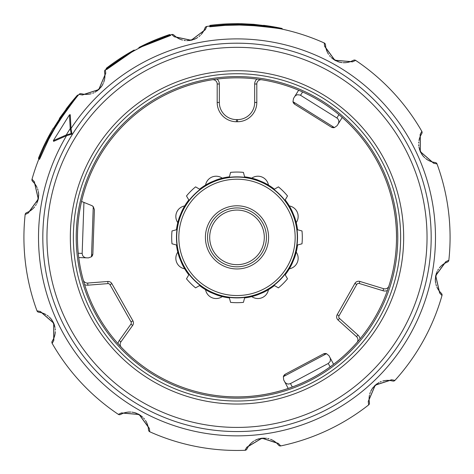 <?xml version="1.0" encoding="UTF-8"?>
<svg xmlns="http://www.w3.org/2000/svg" width="474" height="474" viewBox="0 0 474 474"><rect width="100%" height="100%" fill="white"/><g stroke="black" fill="none" stroke-linecap="round" stroke-linejoin="round"><path stroke-width="0.71" d="M277.746 27.575L281.888 28.422C278.836 27.676 269.481 26.55 253.821 25.039L238.321 24.375L224.166 24.761L210.012 26.088L209.905 25.383A213.721 213.721 0 0 1 241.343 23.7L253.714 24.316L271.537 26.467L253.756 24.571L241.55 23.961M271.732 26.497L271.537 26.467A213.721 213.721 0 0 1 281.888 28.422L282.522 29.216L282.03 28.458M271.732 26.538L277.61 27.551M282.024 28.452L281.888 28.422A213.721 213.721 0 0 0 263.562 25.312M210.012 26.088L209.745 26.793L225.197 25.365L239.56 25.051L253.975 25.72C269.878 27.273 279.393 28.44 282.522 29.216A213.075 213.075 0 0 1 324.21 42.962A2.139 2.139 0 0 1 325.478 44.823L325.851 47.827L334.84 60.228L350.618 61.59L353.408 60.305L351.566 61.229M209.923 25.507L209.745 26.793M142.396 45.735A213.721 213.721 0 0 1 169.716 34.525L169.947 34.963L142.396 45.735L138.983 47.459L138.716 48.318M169.716 34.525L170.676 35.443L142.129 46.588A213.075 213.075 0 0 0 131.594 52.199L106.419 69.672L106.425 68.807L130.735 51.944L134.071 50.078L134.936 50.333M169.947 34.963L170.676 35.443M106.425 68.807L106.419 69.672M69.447 114.838L70.211 128.49L71.141 133.526L66.123 135.025L53.361 140.606L69.447 114.838L70.27 114.714L71.023 128.531L72.03 134.053L71.141 133.526M72.03 134.053L66.538 135.7L53.627 141.365L53.361 140.606M59.748 119.134L59.363 118.553L60.358 117.078L70.827 102.977L60.583 117.191L53.532 128.258M70.958 102.805L70.827 102.977A213.721 213.721 0 0 1 77.493 95.132L78.406 95.078A213.075 213.075 0 0 1 79.057 94.356A2.139 2.139 0 0 1 81.214 93.728L84.188 94.296L98.752 89.58L104.932 74.999L104.57 71.947L104.878 73.985M39.081 158.642L39.538 159.305L38.868 158.974L38.441 158.322L39.081 158.642L44.118 147.005L49.841 135.688L60.998 117.398C69.968 104.701 75.467 97.277 77.487 95.132L74.785 98.225M65.987 109.192A213.721 213.721 0 0 1 77.493 95.132L78.406 95.078C76.338 97.247 70.745 104.778 61.62 117.671L54.788 128.359L48.603 139.427L39.538 159.305M324.21 42.962A213.075 213.075 0 0 0 282.522 29.216A213.075 213.075 0 0 1 324.21 42.962L324.654 46.393L334.798 60.263L352.46 61.851L355.654 60.394A213.075 213.075 0 0 1 421.83 131.357L420.171 134.391L420.225 151.573L433.58 163.24L437.022 163.939A213.075 213.075 0 0 1 448.848 260.244L445.726 261.725L435.665 275.655L439.611 292.944L441.987 295.533A213.075 213.075 0 0 1 394.943 380.397L391.548 379.757L375.218 385.119L368.257 401.425L368.654 404.915A213.075 213.075 0 0 1 280.715 445.921L278.345 443.409L261.98 438.148L246.764 447.243L245.034 450.3A213.075 213.075 0 0 1 149.79 431.784L149.346 428.36L139.202 414.483L121.54 412.901L118.346 414.359A213.075 213.075 0 0 1 52.17 343.395L53.829 340.362L53.775 323.173L40.42 311.513L36.978 310.814A213.075 213.075 0 0 1 25.152 214.509L28.274 213.027L38.335 199.092L34.389 181.809L32.013 179.219A213.075 213.075 0 0 1 38.868 158.974M170.421 34.963A213.075 213.075 0 0 1 171.724 34.543L174.349 36.794L191.17 40.314L205.355 29.678L206.753 26.455A213.075 213.075 0 0 1 209.638 26.064M79.057 94.356L82.452 94.99L98.782 89.633L105.743 73.328L105.347 69.838A213.075 213.075 0 0 1 106.164 69.198M104.944 75.467L104.778 78.186M83.649 94.231L81.214 93.728M104.44 79.993L103.682 82.435M103.267 83.406L101.975 85.788M101.045 87.109L95.369 92.009M93.994 92.714L92.703 93.242M91.192 93.733L89.231 94.16M87.269 94.379L84.81 94.356M28.796 211.706L26.532 212.731L29.27 211.445L38.287 199.068L34.715 183.639L32.623 181.382L34.069 182.851M34.993 184.007L36.462 186.306M37.559 188.771L38.074 190.388M38.311 191.419L38.661 194.109M38.684 195.715L36.978 203.02M36.273 204.395L35.544 205.586M34.608 206.871L33.275 208.37M31.811 209.698L29.809 211.126M53.473 338.987L52.241 341.15L53.704 338.495L53.722 323.185L41.759 312.804L38.744 312.206L40.782 312.544M42.204 312.935L44.746 313.936M47.08 315.281L48.443 316.288M49.243 316.982L51.109 318.949M52.075 320.24L54.984 327.155M55.227 328.678L55.334 330.07M55.328 331.658L55.132 333.66M54.735 335.592L53.953 337.921M148.249 427.453L148.522 429.93L148.149 426.92L139.16 414.525L123.382 413.156L120.592 414.442L122.434 413.524M123.821 413.002L126.463 412.315M128.282 412.084L130.842 412.048M131.896 412.137L134.557 412.635M136.097 413.109L142.514 416.996M143.61 418.086L144.511 419.146M145.447 420.432L146.46 422.168M147.272 423.969L148.012 426.316M276.929 443.32L278.599 445.157L276.532 442.947L261.974 438.201L248.406 446.366L246.901 449.05L247.855 447.219M248.666 445.987L250.402 443.877M251.735 442.621L253.786 441.087M254.692 440.542L257.139 439.374M258.662 438.859L266.139 438.225M267.662 438.468L269.019 438.794M270.53 439.285L272.372 440.097M274.085 441.069L276.064 442.538M390.351 380.515L392.786 381.025L389.812 380.456L375.248 385.166L369.068 399.748L369.43 402.805L369.122 400.761M369.056 399.286L369.222 396.56M369.779 393.924L370.318 392.312M370.733 391.34L372.025 388.958M372.955 387.643L378.631 382.737M380.006 382.038L381.297 381.505M382.808 381.019L384.769 380.586M386.731 380.367L389.19 380.391M445.204 263.04L447.468 262.015L444.731 263.307L435.713 275.684L439.285 291.113L441.377 293.37L439.931 291.901M439.007 290.746L437.538 288.441M436.441 285.976L435.926 284.359M435.689 283.334L435.339 280.644M435.316 279.032L437.022 271.726M437.727 270.352L438.456 269.161M439.392 267.881L440.725 266.382M442.189 265.049L444.191 263.621M420.527 135.76L421.759 133.603L420.296 136.257L420.278 151.567L432.241 161.948L435.256 162.546L433.218 162.209M431.796 161.818L429.254 160.816M427.643 159.934L425.557 158.458M424.757 157.771L422.891 155.798M421.925 154.512L419.016 147.598M418.773 146.069L418.666 144.677M418.672 143.089L418.749 142.028M419.265 139.16L420.047 136.826M350.179 61.75L347.537 62.432M325.751 47.293L325.478 44.823M345.718 62.669L343.158 62.704M342.104 62.609L339.443 62.118M337.903 61.638L331.486 57.757M330.39 56.667L329.489 55.6M328.553 54.314L327.54 52.578M326.728 50.783L325.988 48.437M175.765 36.735L173.905 35.082L176.198 37.061L191.17 40.26L203.814 30.721L205.029 27.895L204.27 29.815M203.589 31.13L202.084 33.405M200.283 35.408L199.015 36.534M197.759 37.458L195.857 38.584M194.393 39.265L187.029 40.669M185.482 40.592L184.102 40.403M182.549 40.071L180.635 39.46M178.828 38.672L176.707 37.422M38.441 158.322A213.721 213.721 0 0 1 53.224 128.282A213.721 213.721 0 0 0 38.441 158.322M106.194 68.363A213.721 213.721 0 0 1 130.735 51.944M26.532 212.731A2.139 2.139 0 0 0 25.152 214.509A2.139 2.139 0 0 1 26.532 212.731M32.623 181.382A2.139 2.139 0 0 1 32.013 179.219M36.978 310.814A2.139 2.139 0 0 0 38.744 312.206A2.139 2.139 0 0 1 36.978 310.814M52.17 343.395A2.139 2.139 0 0 1 52.241 341.15M118.346 414.359A2.139 2.139 0 0 0 120.592 414.442A2.139 2.139 0 0 1 118.346 414.359M149.79 431.784A2.139 2.139 0 0 1 148.522 429.93M245.034 450.3A2.139 2.139 0 0 0 246.901 449.05A2.139 2.139 0 0 1 245.034 450.3M280.715 445.921A2.139 2.139 0 0 1 278.599 445.157M368.654 404.915A2.139 2.139 0 0 0 369.43 402.805A2.139 2.139 0 0 1 368.654 404.915M394.943 380.397A2.139 2.139 0 0 1 392.786 381.025M441.987 295.533A2.139 2.139 0 0 0 441.377 293.37A2.139 2.139 0 0 1 441.987 295.533M448.848 260.244A2.139 2.139 0 0 1 447.468 262.015M437.022 163.939A2.139 2.139 0 0 0 435.256 162.546A2.139 2.139 0 0 1 437.022 163.939M421.83 131.357A2.139 2.139 0 0 1 421.759 133.603M355.654 60.394A2.139 2.139 0 0 0 353.408 60.305A2.139 2.139 0 0 1 355.654 60.394M206.753 26.455A2.139 2.139 0 0 0 205.029 27.895A2.139 2.139 0 0 1 206.753 26.455M171.724 34.543A2.139 2.139 0 0 1 173.905 35.082M105.347 69.838A2.139 2.139 0 0 0 104.57 71.947A2.139 2.139 0 0 1 105.347 69.838M207.553 237.373A29.447 29.447 0 0 0 237 266.821A29.447 29.447 0 0 0 266.447 237.373A29.447 29.447 0 0 0 237 207.932A29.447 29.447 0 0 0 207.553 237.373A29.447 29.447 0 0 0 237 266.821A29.447 29.447 0 0 0 266.447 237.373A29.447 29.447 0 0 0 237 207.932A29.447 29.447 0 0 0 207.553 237.373M178.834 237.373A58.166 58.166 0 0 0 266.08 287.748A58.166 58.166 0 0 0 266.08 187.005A58.166 58.166 0 0 0 178.834 237.373M186.495 278.795L189.079 274.339A60.524 60.524 0 0 0 200.034 285.295L195.584 287.878A65.317 65.317 0 0 1 186.495 278.795M221.844 296.493L222.247 296.594A10.706 10.706 0 0 1 205.556 289.685L207.825 290.983M222.247 296.594L216.754 294.952L210.604 292.405A61.033 61.033 0 0 1 199.56 285.573M230.577 302.371L229.256 297.399A60.524 60.524 0 0 0 244.744 297.399L243.423 302.371A65.317 65.317 0 0 1 230.577 302.371M268.083 289.898L268.444 289.685A10.706 10.706 0 0 1 251.753 296.594L257.246 294.952A61.033 61.033 0 0 1 244.608 297.933M267.958 289.969L266.092 291.03M274.44 285.573A61.033 61.033 0 0 1 263.396 292.405L257.246 294.952M278.416 287.878L273.966 285.295A60.524 60.524 0 0 0 284.921 274.339L287.505 278.795A65.317 65.317 0 0 1 278.416 287.878M296.12 252.529L296.22 252.132A10.706 10.706 0 0 1 289.312 268.817L289.881 267.846M296.22 252.132L294.579 257.619L292.025 263.769A61.033 61.033 0 0 1 285.2 274.819M301.997 243.802L297.026 245.123A60.524 60.524 0 0 0 297.026 229.629L301.997 230.951A65.317 65.317 0 0 1 301.997 243.802M289.525 206.291L289.312 205.935A10.706 10.706 0 0 1 296.22 222.62L295.533 220.096M289.312 205.935L292.025 210.977L294.579 217.128A61.033 61.033 0 0 1 297.553 229.772M287.505 195.958L284.921 200.407A60.524 60.524 0 0 0 273.966 189.452L278.416 186.869A65.317 65.317 0 0 1 287.505 195.958M252.156 178.254L251.753 178.153A10.706 10.706 0 0 1 268.444 185.067L266.175 183.764M251.753 178.153L257.246 179.8L263.396 182.348A61.033 61.033 0 0 1 274.44 189.179M243.423 172.376L244.744 177.353A60.524 60.524 0 0 0 229.256 177.353L230.577 172.376A65.317 65.317 0 0 1 243.423 172.376M205.917 184.848L205.568 185.056A10.706 10.706 0 0 1 222.247 178.153L219.723 178.84M205.556 185.067L210.604 182.348L216.754 179.8A61.033 61.033 0 0 1 229.392 176.82M195.584 186.869L200.034 189.452A60.524 60.524 0 0 0 189.079 200.407L186.495 195.958A65.317 65.317 0 0 1 195.584 186.869M177.88 222.217L177.78 222.62A10.706 10.706 0 0 1 184.688 205.935L183.391 208.204M177.78 222.62L179.421 217.128L181.975 210.977A61.033 61.033 0 0 1 188.8 199.933M172.003 230.951L176.974 229.629A60.524 60.524 0 0 0 176.974 245.123L172.003 243.802A65.317 65.317 0 0 1 172.003 230.951M184.475 268.456L184.688 268.817A10.706 10.706 0 0 1 177.78 252.132L179.421 257.619A61.033 61.033 0 0 1 176.447 244.981M184.404 268.331L183.349 266.465M188.8 274.819A61.033 61.033 0 0 1 181.975 263.769L179.421 257.619M285.2 199.933A61.033 61.033 0 0 1 292.025 210.977M244.608 176.82A61.033 61.033 0 0 1 257.246 179.8M199.56 189.179A61.033 61.033 0 0 1 210.604 182.348M176.447 229.772A61.033 61.033 0 0 1 179.421 217.128M229.392 297.933A61.033 61.033 0 0 1 216.754 294.952M297.553 244.981A61.033 61.033 0 0 1 294.579 257.619M288.95 388.218L292.316 387.021A159.542 159.542 0 0 0 330.129 366.912L333.613 364.334A159.542 159.542 0 0 0 356.875 342.649A4.284 4.284 0 0 0 356.525 336.641L338.045 320.003A4.284 4.284 0 0 1 337.18 314.712L354.89 283.416A4.284 4.284 0 0 1 359.867 281.432L383.644 288.702A4.284 4.284 0 0 0 388.976 285.905M298.733 90.261A159.542 159.542 0 0 0 261.755 79.768A4.284 4.284 0 0 0 256.807 83.999L256.807 102.461A19.274 19.274 0 0 1 237.533 121.735L236.467 121.735A19.274 19.274 0 0 1 217.193 102.461L217.193 83.999A4.284 4.284 0 0 0 212.245 79.768A159.542 159.542 0 0 0 78.251 253.258L78.66 256.932A159.542 159.542 0 0 1 78.571 256.185M78.251 253.258L82.162 253.394L82.517 255.267L83.311 256.464L84.887 257.536L86.292 257.826L78.743 257.56A159.542 159.542 0 0 0 83.24 279.927A4.284 4.284 0 0 0 87.702 283.055L107.788 281.473A4.284 4.284 0 0 1 111.852 283.636L132.892 320.821A4.284 4.284 0 0 1 132.655 325.419L120.953 341.819A4.284 4.284 0 0 0 121.332 347.258A159.542 159.542 0 0 0 288.233 388.467L283.683 379.905L283.363 376.64L285.449 374.11L323.268 354.007A4.284 4.284 0 0 1 326.533 353.693L323.268 354.007A4.284 4.284 0 0 1 326.533 353.693L283.363 376.64A4.284 4.284 0 0 1 285.449 374.11A4.284 4.284 0 0 0 283.363 376.64M396.542 237.373A159.542 159.542 0 0 0 157.232 99.208A159.542 159.542 0 0 0 157.232 375.538A159.542 159.542 0 0 0 342.234 117.463L337.097 125.681L334.425 127.589L331.196 127.044L294.869 104.351A4.284 4.284 0 0 1 292.968 101.679L294.869 104.351A4.284 4.284 0 0 1 292.968 101.679L334.425 127.589A4.284 4.284 0 0 1 331.196 127.044A4.284 4.284 0 0 0 334.425 127.589M219.332 83.999L219.332 102.461A17.129 17.129 0 0 0 236.467 119.596L237.533 119.596A17.129 17.129 0 0 0 254.668 102.461L254.668 83.999A6.423 6.423 0 0 1 256.949 79.087A159.542 159.542 0 0 0 217.051 79.087A6.423 6.423 0 0 1 219.332 83.999L217.193 83.999M120.953 341.819L119.211 340.575A6.423 6.423 0 0 0 118.044 343.686A159.542 159.542 0 0 1 84.603 284.584A6.423 6.423 0 0 0 87.874 285.188L87.702 283.055A4.284 4.284 0 0 1 83.24 279.927M342.05 117.303A159.542 159.542 0 0 0 341.529 116.853M339.55 115.164A159.542 159.542 0 0 0 339.094 114.779M300.125 90.854A159.542 159.542 0 0 0 299.236 90.475M288.459 388.39A159.542 159.542 0 0 0 289.11 388.165M291.563 387.294A159.542 159.542 0 0 0 292.126 387.086M332.505 365.17A159.542 159.542 0 0 0 333.104 364.719M78.648 256.795L78.601 256.404M78.524 255.788L78.459 255.172M78.382 254.485L78.263 253.341M291.154 387.442L290.503 387.679M289.869 387.898L289.336 388.088M332.997 364.802L332.677 365.039M332.185 365.407L331.687 365.78M331.13 366.189L330.194 366.864M339.888 115.443L340.415 115.887M340.925 116.326L341.351 116.693M341.659 116.96L338.94 114.649A159.542 159.542 0 0 0 302.619 91.956L298.644 90.226L294.644 96.631L295.598 95.558L297.311 94.729L300.125 95.037L336.866 117.967L338.94 114.649M299.355 90.528L299.722 90.682M300.285 90.925L300.86 91.174M301.488 91.452L302.542 91.92M330.129 366.912L328.292 363.457L330.212 361.384L330.419 358.557L329.057 355.778L326.533 353.693M284.684 381.795L285.561 382.933L287.214 383.881L288.636 384.064L290.479 383.567L292.316 387.021M328.292 363.457L290.479 383.567M330.064 357.669L333.613 364.334M94.403 209.68L93.254 206.611L94.403 209.68L92.863 253.768L91.5 256.754A4.284 4.284 0 0 0 92.863 253.768A4.284 4.284 0 0 1 91.5 256.754L93.254 206.611L91.725 205.562L92.501 205.971M86.292 257.826L88.431 257.897L91.5 256.754M82.162 253.394L83.939 202.416L91.725 205.562M83.939 202.416L81.558 201.456M294.644 96.631L293.507 98.45L292.968 101.679M338.229 123.868L338.857 122.067L338.768 120.633L337.938 118.921L336.866 117.967M142.01 45.925L142.129 46.588M131.108 51.731L131.594 52.199M70.211 128.49L71.023 128.531A198.482 198.482 0 0 1 398.261 121.664A198.482 198.482 0 0 1 286.96 429.468A198.482 198.482 0 0 1 66.538 135.7L66.123 135.025M66.242 134.989A199.104 199.104 0 0 1 70.235 128.608M431.062 244.151A194.18 194.18 0 0 1 230.222 431.435A194.18 194.18 0 0 1 44.07 215.38A194.18 194.18 0 0 1 251.398 43.732A194.18 194.18 0 0 1 431.062 244.151M47.074 230.743A190.038 190.038 0 0 0 326.219 405.169A190.038 190.038 0 0 0 337.707 76.213A190.038 190.038 0 0 0 47.074 230.743M253.821 25.039L253.975 25.72M209.905 25.383A213.721 213.721 0 0 1 241.343 23.7M60.998 117.398L61.62 117.671M264.302 237.373A27.302 27.302 0 0 0 223.349 213.727A27.302 27.302 0 0 0 223.349 261.02A27.302 27.302 0 0 0 264.302 237.373M205.414 237.373A31.586 31.586 0 0 1 252.796 210.018A31.586 31.586 0 0 1 252.796 264.729A31.586 31.586 0 0 1 205.414 237.373M176.695 237.373A60.305 60.305 0 0 0 267.152 289.596A60.305 60.305 0 0 0 267.152 185.15A60.305 60.305 0 0 0 176.695 237.373M73.363 237.373A163.637 163.637 0 0 0 237 401.016A163.637 163.637 0 0 0 400.637 237.373A163.637 163.637 0 0 0 237 73.737A163.637 163.637 0 0 0 73.363 237.373M76.207 237.373A160.793 160.793 0 0 1 237 76.581A160.793 160.793 0 0 1 397.793 237.373A160.793 160.793 0 0 1 237 398.172A160.793 160.793 0 0 1 76.207 237.373M356.875 342.649A4.284 4.284 0 0 0 356.525 336.641L357.959 335.047A6.423 6.423 0 0 1 360.021 338.951M338.045 320.003L339.479 318.409L357.959 335.047M337.18 314.712L339.046 315.767A2.139 2.139 0 0 0 339.479 318.409M354.89 283.416L356.75 284.471L339.046 315.767M359.867 281.432L359.239 283.476A2.139 2.139 0 0 0 356.75 284.471M383.644 288.702L383.022 290.746L359.239 283.476M237.533 119.596L237.533 121.735M254.668 102.461L256.807 102.461M236.467 119.596L236.467 121.735M219.332 102.461L217.193 102.461M254.668 83.999L256.807 83.999A4.284 4.284 0 0 1 261.755 79.768M107.788 281.473L107.959 283.606L87.874 285.188M111.852 283.636L109.992 284.69A2.139 2.139 0 0 0 107.959 283.606M132.892 320.821L131.031 321.876L109.992 284.69M132.655 325.419L130.907 324.175A2.139 2.139 0 0 0 131.031 321.876M119.211 340.575L130.907 324.175M387.43 290.509A6.423 6.423 0 0 1 383.022 290.746M70.33 237.373A166.67 166.67 0 0 1 320.335 93.034A166.67 166.67 0 0 1 320.335 381.712A166.67 166.67 0 0 1 70.33 237.373M302.619 91.956L300.546 95.268M33.915 207.683L33.287 208.359M35.906 205.023L35.562 205.556M38.524 197.711L37.659 201.314M37.019 202.925L36.83 203.328M38.317 191.443L38.406 191.911M38.578 193.096L38.667 194.186M38.69 195.033L38.684 195.803M35.076 184.113L35.396 184.57M33.304 182.01L34.744 183.681M36.119 185.689L37.096 187.615M38.672 194.263L38.293 199.044M32.902 208.732L31.29 210.118M29.317 211.416L27.385 212.411M39.662 312.313L41.813 312.816M44.106 313.64L46.025 314.618M51.204 319.073L53.71 323.161M55.043 334.17L54.557 336.238M53.722 338.448L52.744 340.391M42.334 312.976L42.861 313.154M55.251 332.724L55.138 333.637M55.292 329.4L55.334 330.034M53.118 321.947L54.54 325.371M54.966 327.048L55.049 327.487M49.26 316.999L49.61 317.325M50.445 318.184L51.156 319.008M51.678 319.683L52.122 320.311M121.397 413.992L123.436 413.138M125.77 412.451L127.897 412.119M134.711 412.676L139.143 414.513M146.691 422.636L147.509 424.597M148.137 426.873L148.481 429.017M123.945 412.961L124.478 412.795M146.004 421.345L146.448 422.15M144.09 418.631L144.487 419.117M137.946 413.879L141.11 415.817M142.437 416.919L142.763 417.227M131.92 412.143L132.394 412.202M128.294 412.084L129.147 412.03M133.573 412.404L134.634 412.653M135.451 412.89L136.18 413.138M247.286 448.208L248.435 446.324M249.922 444.393L251.445 442.876M257.281 439.321L261.95 438.201M272.828 440.334L274.647 441.442M276.49 442.917L278.031 444.446M248.743 445.874L249.075 445.43M271.519 439.694L272.354 440.085M268.373 438.628L268.983 438.788M260.611 438.397L264.302 438.1M266.033 438.213L266.477 438.266M254.71 440.53L255.131 440.299M251.747 442.609L252.405 442.07M256.203 439.771L257.21 439.351M258.01 439.06L258.751 438.829M369.246 401.899L369.068 399.695M369.139 397.259L369.477 395.132M372.108 388.828L375.23 385.184M385.285 380.515L387.4 380.338M389.764 380.45L391.909 380.782M369.056 399.155L369.062 398.598M383.845 380.764L384.752 380.592M380.675 381.748L381.262 381.517M374.259 386.126L377.073 383.715M378.536 382.791L378.927 382.577M370.739 391.323L370.946 390.884M371.503 389.829L372.066 388.893M372.546 388.188L373.008 387.572M440.696 292.742L439.256 291.072M437.881 289.057L436.904 287.137M435.328 280.49L435.707 275.708M441.098 266.015L442.71 264.634M444.683 263.331L446.615 262.341M440.085 267.069L440.713 266.394M438.094 269.73L438.438 269.196M435.476 277.041L436.341 273.433M436.981 271.827L437.17 271.424M435.683 283.31L435.594 282.836M435.422 281.651L435.333 280.567M435.31 279.713L435.316 278.943M434.338 162.44L432.187 161.93M429.894 161.113L427.975 160.129M422.796 155.679L420.29 151.585M418.957 140.582L419.443 138.515M420.278 136.299L421.256 134.361M431.666 161.776L431.139 161.598M418.708 145.346L418.666 144.718M420.882 152.806L419.46 149.381M419.034 147.698L418.951 147.266M424.74 157.753L424.39 157.421M427.631 159.928L426.92 159.465M423.555 156.568L422.844 155.739M422.322 155.069L421.878 154.435M352.603 60.761L350.564 61.614M348.23 62.295L346.103 62.633M339.289 62.076L334.857 60.239M327.309 52.116L326.491 50.155M325.863 47.874L325.519 45.729M350.055 61.792L349.522 61.958M327.996 53.408L327.552 52.596M329.91 56.122L329.513 55.63M336.054 60.868L332.89 58.936M331.563 57.828L331.237 57.526M342.08 62.609L341.606 62.55M345.706 62.669L344.853 62.716M340.427 62.349L339.366 62.094M338.549 61.857L337.82 61.608M204.732 28.772L203.79 30.769M202.511 32.842L201.148 34.513M195.721 38.655L191.194 40.254M180.15 39.271L178.23 38.364M176.239 37.091L174.545 35.728M203.53 31.243L203.239 31.722M181.524 39.775L180.653 39.472M184.765 40.503L184.137 40.409M192.509 39.923L188.865 40.604M187.135 40.675L186.691 40.663M196.746 38.098L195.786 38.619M195.021 38.992L194.31 39.295M104.754 72.854L104.932 75.052M104.861 77.487L104.523 79.614M101.892 85.918L98.77 89.568M88.715 94.237L86.6 94.409M84.236 94.302L82.091 93.971M104.944 75.597L104.938 76.154M90.155 93.982L89.248 94.16M93.325 92.999L92.738 93.23M99.741 88.626L96.927 91.038M95.464 91.956L95.073 92.175M103.261 83.43L103.054 83.862M104.434 80.005L104.221 80.829M102.497 84.923L101.934 85.853M101.454 86.558L100.992 87.175"/></g></svg>
